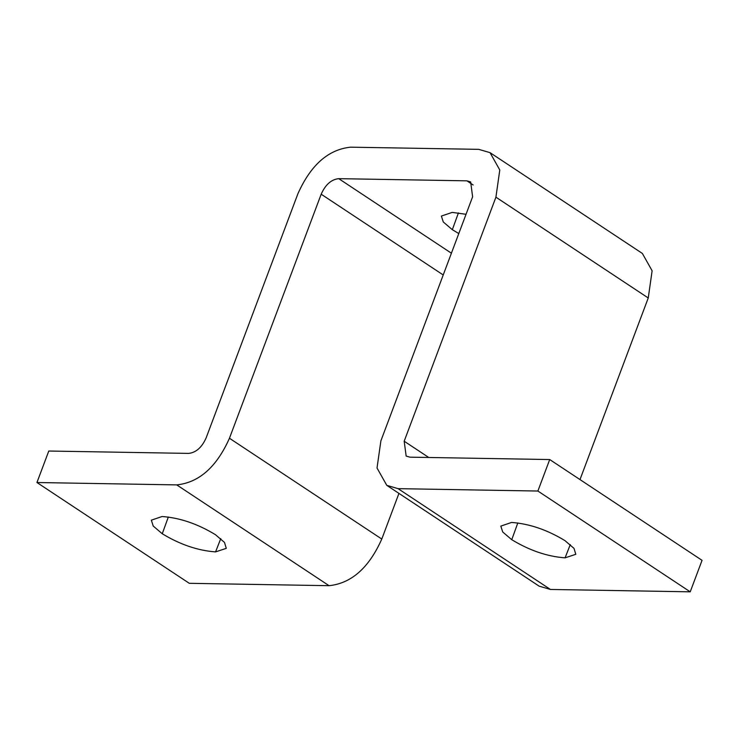 <?xml version="1.0" encoding="UTF-8"?>
<svg xmlns="http://www.w3.org/2000/svg" width="739" height="739" viewBox="0 0 739 739"><rect width="100%" height="100%" fill="white"/><g stroke="black" fill="none" stroke-linecap="round" stroke-linejoin="round"><path stroke-width="1.11" d="M511.748 539.692L502.714 531.988L500.82 526.103L511.582 522.445C529.318 523.739 547.1 529.789 564.919 540.597L574.009 548.384L575.801 554.305L565.076 557.843C547.34 556.55 529.567 550.5 511.748 539.692L517.827 522.944M458.799 233.561L452.333 229.69L443.28 221.977L441.377 216.065L452.176 212.407L466.041 214.282M162.257 533.752L153.232 526.057L151.338 520.164L162.1 516.515C179.826 517.808 197.59 523.849 215.409 534.657L224.499 542.435L226.282 548.356L215.566 551.894C197.84 550.601 180.067 544.56 162.257 533.752L168.335 517.014M690.217 591.828L702.05 560.338L549.714 459.547L537.881 491.038L690.217 591.828L550.416 589.454L539.119 586.147L386.783 485.347L377.019 468.018L380.89 440.832L472.618 196.777L470.66 181.942L466.891 180.833L338.748 178.662C331.303 179.438 325.456 184.621 321.179 194.209L229.45 438.255C216.629 467.011 199.059 482.558 176.741 484.895L36.95 482.521L189.286 583.311L329.077 585.694C351.394 583.348 368.964 567.811 381.786 539.054L398.94 493.403M36.95 482.521L48.783 451.03L188.584 453.404C196.02 452.628 201.876 447.446 206.144 437.857L297.882 193.812C310.703 165.056 328.264 149.509 350.582 147.172L478.724 149.352L490.031 152.65L499.786 169.988L495.915 197.174L404.187 441.229L406.154 456.065L409.923 457.164L549.714 459.547M579.995 479.583L648.251 297.974L652.121 270.788L642.367 253.449L490.031 152.65M537.881 491.038L398.081 488.655L386.783 485.347M565.076 557.843L570.277 544.588M452.333 229.69L458.429 212.897M215.566 551.894L220.767 538.639M404.187 441.229L428.768 457.487M495.915 197.174L648.251 297.974M176.741 484.895L329.077 585.694M229.45 438.255L381.786 539.054M321.179 194.209L443.234 274.973M338.748 178.662L451.409 253.209M466.891 180.833L473.154 184.981M398.081 488.655L550.416 589.454"/></g></svg>
